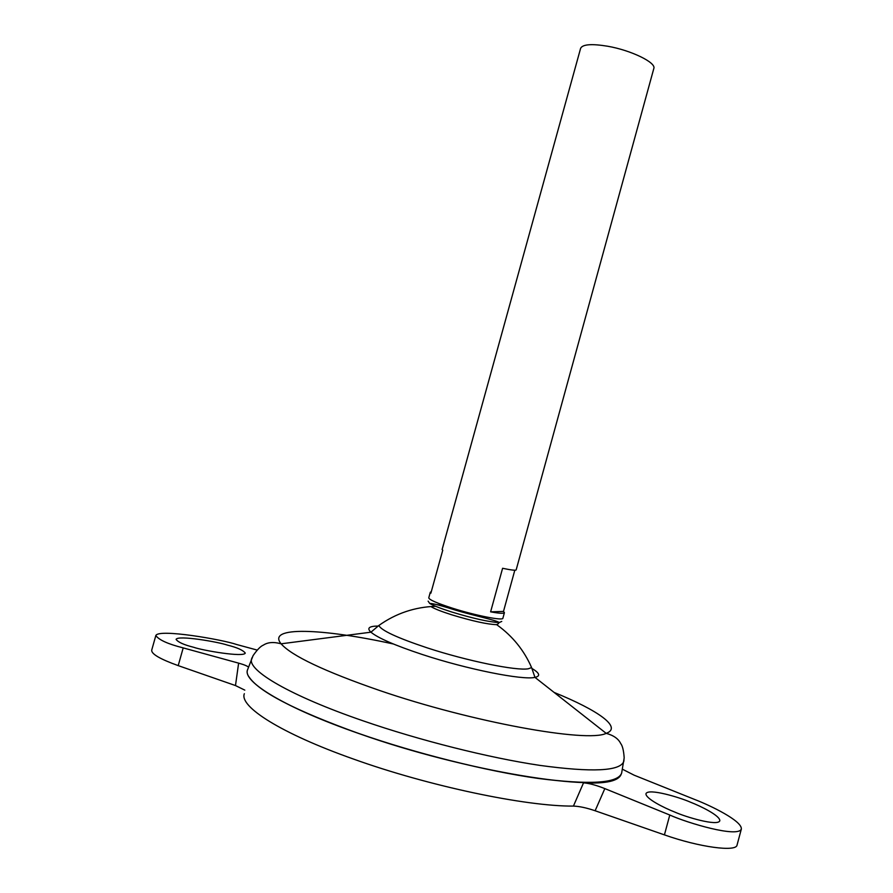 <?xml version="1.0" encoding="UTF-8"?>
<svg xmlns="http://www.w3.org/2000/svg" width="893" height="893" viewBox="0 0 893 893"><rect width="100%" height="100%" fill="white"/><g stroke="black" fill="none" stroke-linecap="round" stroke-linejoin="round"><path stroke-width="1.34" d="M498.551 623.571L496.642 624.665C487.533 624.386 472.587 621.104 451.769 614.819C441.22 611.448 434.244 608.691 430.839 606.537M501.743 621.416L499.198 622.577C489.096 622.041 473.257 618.503 451.679 611.984C440.896 608.557 433.574 605.711 429.712 603.445L428.115 601.145M437.045 604.65L446.902 606.369M227.391 645.103C218.361 641.944 177.74 634.934 176.088 639.388C178.064 642.19 183.88 644.813 193.535 647.246C202.856 650.539 243.956 657.538 245.262 653.084C243.063 650.16 237.103 647.503 227.391 645.103M674.661 812.016C664.359 808.02 645.204 798.454 645.985 793.654C648.34 788.017 679.774 797.404 690.557 802.227C700.503 806.055 720.405 815.744 719.803 820.823C717.682 826.494 685.779 817.05 674.661 812.016M514.814 570.214L503.496 611.426L504.422 612.654L502.882 618.246C503.161 620.959 475.601 615.545 452.684 608.256C437.079 603.233 429.109 599.761 428.763 597.819L430.303 592.238L431.286 591.713M504.422 612.654C503.92 613.703 499.321 613.435 490.614 611.839L502.592 568.283C511.22 570.091 515.752 570.627 516.165 569.89L653.821 68.493C656.433 62.644 631.15 50.287 607.653 46.235C591.612 43.601 582.593 44.304 580.617 48.322L442.124 549.496L442.749 550.233L430.873 593.198L430.303 592.238M617.052 778.06C598.779 792.727 465.298 771.418 358.919 733.544C295.148 710.527 258.468 691.562 248.868 676.648M621.852 771.932L621.628 773.159C617.8 783.373 589.659 785.07 537.184 778.25C485.736 770.882 416.038 753.469 358.908 733.499C285.749 708.082 243.063 682.129 247.439 670.096L247.874 668.924M529.638 663.287L531.603 667.584L528.343 668.768C516.746 671.067 467.084 660.965 427.155 647.849C397.363 637.915 381.255 630.458 378.833 625.502L370.93 632.188C366.632 628.159 369.043 626.116 378.197 626.049M621.673 772.936L621.718 772.836C618.536 783.295 590.675 785.159 538.133 778.428C486.596 771.139 416.395 753.636 358.897 733.544C284.979 707.859 242.293 681.672 247.54 669.772L247.852 668.991M622.365 769.174L634.108 775.169L694.888 799.559C710.437 805.531 742.217 820.879 741.346 829.039C738.109 838.025 687.476 823.067 669.783 815.019L604.829 788.597L595.129 810.755C586.5 807.83 579.267 806.279 573.429 806.089C525.899 806.502 428.807 786.164 353.248 758.972C280.815 733.365 239.045 706.497 244.336 693.705M573.429 806.089L583.52 782.848C589.168 783.295 596.278 785.215 604.829 788.597M621.193 774.242C618.715 780.984 606.157 783.842 583.52 782.848M595.129 810.755L664.425 834.877C699.319 847.245 736.468 852.201 737.06 845.024L741.346 829.039M244.816 690.133L235.484 685.556L178.209 665.62C160.193 659.146 151.352 654 151.698 650.182L155.84 635.537C158.854 639.924 167.984 644.043 183.199 647.894L238.621 663.142C244.068 664.66 247.361 666.011 248.522 667.183M503.496 611.426L490.614 611.839M257.095 650.048L236.69 644.523C222.569 639.589 158.608 628.516 155.84 635.537M624.017 759.91L623.783 761.483C620.066 771.195 592.148 772.501 540.042 765.413C488.951 757.822 419.699 740.431 362.848 720.751C290.058 695.692 247.394 670.42 251.569 658.956L252.172 657.482M554.129 692.432C598.343 710.404 622.6 727.494 606.18 733.354C587.46 742.976 471.995 722.203 379.659 690.501C324.46 671.357 291.609 655.797 281.094 643.808C266.404 626.06 322.139 628.359 393.378 643.987M531.871 668.388C539.696 673.11 540.734 676.113 534.963 677.374C522.84 680.41 467.039 669.281 422.188 654.457C395.019 645.427 377.929 638.004 370.93 632.188L281.094 643.808C273.749 641.754 267.844 642.19 263.39 645.114C260.656 646.164 257.217 649.669 253.076 655.641L247.439 670.096M669.783 815.019L664.425 834.877M235.484 685.556L238.621 663.142M183.199 647.894L178.209 665.62M429.712 603.445C430.884 603.456 434.567 603.422 455.05 610.008C472.777 615.377 497.256 620.412 499.198 622.577M486.093 618.202L481.84 616.058M447.962 606.727L443.207 606.392L447.962 606.727M496.642 624.665L497.368 625.178C512.649 636.218 524.068 650.361 531.603 667.584L534.963 677.374L606.18 733.354C613.547 735.352 618.391 738.745 620.713 743.545C622.533 745.834 623.682 750.611 624.185 757.867L621.628 773.159M435.661 606.302C414.765 607.006 395.811 613.413 378.833 625.502"/></g></svg>
